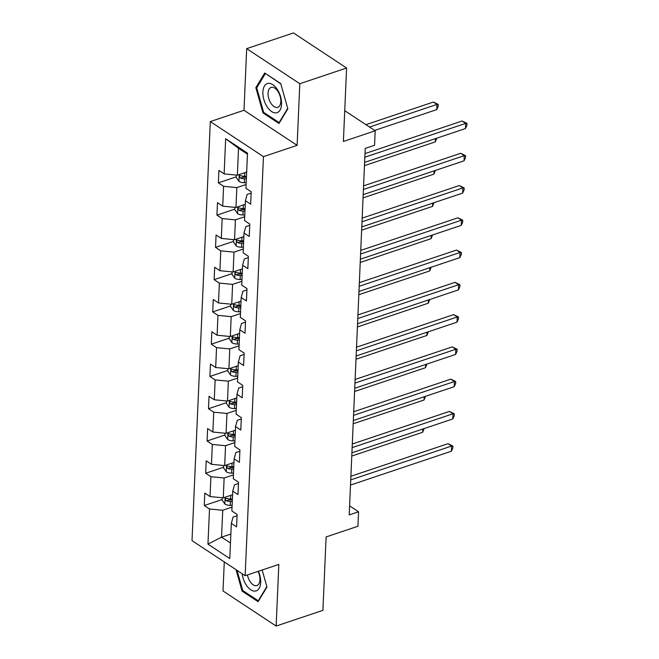 <?xml version="1.0" encoding="UTF-8"?>
<svg xmlns="http://www.w3.org/2000/svg" width="659" height="659" viewBox="0 0 659 659"><rect width="100%" height="100%" fill="white"/><g stroke="black" fill="none" stroke-linecap="round" stroke-linejoin="round"><path stroke-width="0.99" d="M224.274 561.929L223.006 590.975L276.137 626.05L322.91 610.358L326.114 536.928L357.928 526.261L358.562 511.779L349.599 505.865M210.312 121.577L192.016 540.635L245.148 575.711L263.443 156.653L210.312 121.577L243.995 110.275L297.118 145.351L299.812 83.718L246.688 48.642L243.995 110.275M246.688 48.642L293.461 32.95L346.593 68.025L343.388 141.454L375.193 130.787L344.731 110.671M299.812 83.718L346.593 68.025M237.051 515.75L233.072 517.084L231.325 523.386L236.573 526.846L237.108 514.44L231.869 510.98L232.734 491.12L237.981 494.579L238.517 482.174L233.278 478.714L234.143 458.853L239.39 462.313L239.925 449.899L234.686 446.44L235.551 426.587L240.799 430.047L241.334 417.633L236.095 414.173L236.96 394.321L242.207 397.781L242.743 385.367L237.504 381.907L238.369 362.055L243.616 365.514L244.151 353.1L238.912 349.641L239.777 329.788L245.024 333.248L245.56 320.834L240.321 317.374L241.186 297.522L246.433 300.982L246.968 288.568L241.729 285.108L242.603 265.248L247.842 268.707L248.385 256.302L243.138 252.842L244.011 232.981L249.25 236.441L249.794 224.035L244.547 220.576L245.42 200.715L250.659 204.175L251.203 191.769L245.955 188.309L247.496 153.143L225.666 138.736L238.533 148.291L237.364 175.179L246.664 172.057M231.325 523.386L229.793 558.552L207.964 544.145L209.504 508.979L204.265 505.519L222.157 499.514M225.666 138.736L224.134 173.894L218.895 170.434L218.351 182.848L223.59 186.308L222.726 206.168L217.486 202.708L216.943 215.114L222.182 218.574L221.317 238.434L216.078 234.975L215.534 247.38L220.773 250.84L219.908 270.701L214.669 267.241L214.126 279.647L219.365 283.106L218.5 302.967L213.261 299.507L212.717 311.913L217.956 315.373L217.091 335.233L211.852 331.774L211.308 344.179L216.547 347.647L215.682 367.5L210.443 364.04L209.9 376.454L215.139 379.913L214.274 399.766L209.027 396.306L208.491 408.72L213.73 412.18L212.865 432.032L207.618 428.572L207.083 440.986L212.322 444.446L211.457 464.298L206.209 460.839L205.674 473.253L210.913 476.712L210.048 496.565L204.801 493.105L204.265 505.519M375.193 130.787L374.559 145.26L365.21 148.399L349.204 514.918L358.562 511.779M232.734 491.12L234.48 484.818L238.459 483.484M232.578 494.728L223.269 497.85L224.142 477.989L233.443 474.867M210.048 496.565L223.269 497.85M210.913 476.712L224.142 477.989M234.143 458.853L235.889 452.552L239.868 451.217M233.986 462.461L224.678 465.584L225.551 445.723L234.851 442.601M211.457 464.298L224.678 465.584M212.322 444.446L225.551 445.723M235.551 426.587L237.298 420.285L241.276 418.951M235.395 430.195L226.086 433.317L226.96 413.457L236.268 410.335M212.865 432.032L226.086 433.317M213.73 412.18L226.96 413.457M236.96 394.321L238.706 388.019L242.685 386.676M236.803 397.929L227.503 401.051L228.368 381.19L237.677 378.068M214.274 399.766L227.503 401.051M215.139 379.913L228.368 381.19M238.369 362.055L240.115 355.753L244.094 354.41M238.212 365.663L228.912 368.785L229.777 348.924L239.085 345.802M215.682 367.5L228.912 368.785M216.547 347.647L229.777 348.924M239.777 329.788L241.523 323.487L245.51 322.144M239.621 333.396L230.321 336.51L231.185 316.658L240.494 313.536M217.091 335.233L230.321 336.51M217.956 315.373L231.185 316.658M241.186 297.522L242.932 291.212L246.919 289.878M241.029 301.122L231.729 304.244L232.594 284.391L241.902 281.269M218.5 302.967L231.729 304.244M219.365 283.106L232.594 284.391M242.603 265.248L244.341 258.946L248.328 257.611M242.438 268.856L233.138 271.978L234.003 252.125L243.311 249.003M219.908 270.701L233.138 271.978M220.773 250.84L234.003 252.125M244.011 232.981L245.749 226.68L249.736 225.345M243.846 236.589L234.546 239.711L235.411 219.859L244.72 216.737M221.317 238.434L234.546 239.711M222.182 218.574L235.411 219.859M245.42 200.715L247.158 194.413L251.145 193.079M245.255 204.323L235.955 207.445L236.82 187.593L246.128 184.471M222.726 206.168L235.955 207.445M223.59 186.308L236.82 187.593M224.134 173.894L237.364 175.179M297.118 145.351L263.443 156.653M276.137 626.05L278.823 564.409L245.148 575.711M247.446 154.173L238.533 148.291M230.864 534.029L221.556 537.151L230.469 543.032M232.034 507.142L222.734 510.264L221.556 537.151L207.964 544.145M209.504 508.979L222.734 510.264M218.351 182.848L236.243 176.843M216.943 215.114L234.835 209.109M215.534 247.38L233.426 241.383M214.126 279.647L232.017 273.65M212.717 311.913L230.609 305.916M211.308 344.179L229.2 338.182M209.9 376.454L227.792 370.449M208.491 408.72L226.383 402.715M207.083 440.986L224.974 434.981M205.674 473.253L223.566 467.247M255.849 87.672L262.982 112.92L278.979 123.48L287.851 108.801L280.718 83.561L264.72 73.001L255.849 87.672L257.101 87.26M236.046 569.706L242.1 591.131L258.097 601.692L266.969 587.012L262.167 570.002M263.995 112.574L262.982 112.92M243.113 590.793L242.1 591.131M364.822 157.221L465.691 123.381L465.468 128.554L364.592 162.394M364.979 153.596L462.107 121.017L465.691 123.381L466.984 123.406L466.893 125.482L465.468 128.554M462.107 121.017L466.984 123.406M236.317 175.08L236.219 177.444L239.003 181.406A6.252 3.007 2.5 0 0 244.349 182.708L246.202 182.708M245.749 172.361L246.655 172.361M374.65 130.424L436.752 109.6L436.975 104.427L433.383 102.054L365.943 124.675M246.482 176.291L244.629 176.299A6.252 3.007 -177.5 0 1 240.584 175.632C239.135 175.829 239.102 176.653 240.477 178.111A6.252 3.007 2.5 0 0 244.522 178.778L246.375 178.778M246.441 177.296L244.291 177.304A3.188 1.532 -177.5 0 1 243.171 177.205L240.477 178.111M240.584 175.632L239.925 175.582M433.383 102.054L438.268 104.451L436.975 104.427L369.534 127.047M438.268 104.451L438.177 106.519L436.752 109.6M267.052 106.676A15.338 8.419 -108.5 0 0 280.017 110.168A15.338 8.419 -108.5 0 0 277.398 89.55A15.338 8.419 -108.5 0 0 264.432 86.057A15.338 8.419 -108.5 0 0 267.052 106.676M270.898 103.232A10.503 5.758 -108.5 0 0 277.777 107.326A10.503 5.758 -108.5 0 0 277.983 91.51A10.503 5.758 -108.5 0 0 271.096 87.408A10.503 5.758 -108.5 0 0 270.898 103.232M265.585 73.569L280.816 83.882M287.719 108.356L279.128 122.566L263.625 112.335L256.722 87.878L265.322 73.66M279.63 122.401L279.128 122.566M242.166 573.742A15.338 8.419 -108.5 0 0 251.944 590.448A15.338 8.419 -108.5 0 0 260.676 582.49A15.338 8.419 -108.5 0 0 258.394 571.262M247.446 574.936A10.503 5.758 -108.5 0 0 256.903 585.538A10.503 5.758 -108.5 0 0 259.951 579.805A10.503 5.758 -108.5 0 0 258.04 571.386M266.846 586.568L258.254 600.786L242.751 590.546L237.051 570.365M258.748 600.613L258.254 600.786M363.414 189.487L464.282 155.656L464.06 160.821L363.183 194.66M363.57 185.863L460.699 153.283L464.282 155.656L465.575 155.681L465.485 157.748L464.06 160.821M460.699 153.283L465.575 155.681M362.005 221.753L462.873 187.922L462.651 193.087L361.775 226.927M362.162 218.129L459.282 185.55L462.873 187.922L464.167 187.947L464.076 190.014L462.651 193.087M459.282 185.55L464.167 187.947M234.909 207.346L234.81 209.71L237.594 213.673A6.252 3.007 2.5 0 0 242.94 214.974L244.794 214.974M244.341 204.636L245.247 204.628M245.074 208.557L243.22 208.565A6.252 3.007 -177.5 0 1 239.176 207.898C237.726 208.096 237.693 208.919 239.069 210.378A6.252 3.007 2.5 0 0 243.113 211.045L244.967 211.045M245.033 209.562L242.883 209.57A3.188 1.532 -177.5 0 1 241.762 209.471L239.069 210.378M239.176 207.898L238.517 207.849M364.452 165.64L435.344 141.866L435.484 138.612M436.793 138.176L435.344 141.866M233.5 239.612L233.401 241.977L236.186 245.939A6.252 3.007 2.5 0 0 241.532 247.24L243.385 247.24M242.932 236.902L243.838 236.894M243.665 240.832L241.812 240.832A6.252 3.007 -177.5 0 1 237.767 240.164C236.317 240.362 236.284 241.186 237.66 242.644A6.252 3.007 2.5 0 0 241.705 243.311L243.558 243.311M243.624 241.828L241.474 241.837A3.188 1.532 -177.5 0 1 240.354 241.738L237.66 242.644M237.767 240.164L237.108 240.115M363.043 197.906L433.935 174.133L434.075 170.879M435.385 170.442L433.935 174.133M360.597 254.02L461.465 220.188L461.242 225.362L360.366 259.193M360.753 250.395L457.873 217.816L461.465 220.188L462.758 220.213L462.667 222.281L461.242 225.362M457.873 217.816L462.758 220.213M359.188 286.286L460.056 252.455L459.834 257.628L358.957 291.459M359.344 282.662L456.465 250.082L460.056 252.455L461.349 252.479L461.259 254.547L459.834 257.628M456.465 250.082L461.349 252.479M357.779 318.552L458.648 284.721L458.425 289.894L357.549 323.726M357.936 314.928L455.056 282.349L458.648 284.721L459.941 284.746L459.85 286.813L458.425 289.894M455.056 282.349L459.941 284.746M232.092 271.879L231.993 274.243L234.777 278.205A6.252 3.007 2.5 0 0 240.123 279.507L241.977 279.507M241.523 269.169L242.43 269.169M242.257 273.098L240.403 273.098A6.252 3.007 -177.5 0 1 236.359 272.431C234.909 272.628 234.876 273.452 236.251 274.91A6.252 3.007 2.5 0 0 240.296 275.577L242.15 275.577M242.215 274.095L240.065 274.103A3.188 1.532 -177.5 0 1 238.945 274.012L236.251 274.91M236.359 272.431L235.7 272.381M361.634 230.18L432.526 206.399L432.666 203.145M433.976 202.708L432.526 206.399M230.683 304.145L230.584 306.509L233.368 310.471A6.252 3.007 2.5 0 0 238.715 311.781L240.568 311.773M240.115 301.435L241.021 301.435M240.848 305.364L238.995 305.364A6.252 3.007 -177.5 0 1 234.95 304.697C233.5 304.895 233.467 305.727 234.843 307.176A6.252 3.007 2.5 0 0 238.887 307.844L240.741 307.844M240.807 306.369L238.657 306.369A3.188 1.532 -177.5 0 1 237.537 306.278L234.843 307.176M234.95 304.697L234.291 304.647M360.226 262.447L431.118 238.665L431.258 235.411M432.568 234.975L431.118 238.665M229.274 336.411L229.175 338.775L231.96 342.746A6.252 3.007 2.5 0 0 237.306 344.047L239.159 344.039M238.706 333.701L239.612 333.701M239.439 337.63L237.586 337.63A6.252 3.007 -177.5 0 1 233.541 336.963C232.092 337.161 232.059 337.993 233.434 339.443A6.252 3.007 2.5 0 0 237.479 340.118L239.332 340.11M239.398 338.635L237.248 338.635A3.188 1.532 -177.5 0 1 236.128 338.545L233.434 339.443M233.541 336.963L232.882 336.914M358.817 294.713L429.709 270.931L429.849 267.686M431.159 267.241L429.709 270.931M227.866 368.678L227.767 371.042L230.551 375.012A6.252 3.007 2.5 0 0 235.897 376.314L237.751 376.305M237.298 365.967L238.204 365.967M238.031 369.897L236.177 369.897A6.252 3.007 -177.5 0 1 232.133 369.229C230.683 369.427 230.65 370.259 232.026 371.709A6.252 3.007 2.5 0 0 236.07 372.384L237.924 372.376M237.99 370.902L235.84 370.902A3.188 1.532 -177.5 0 1 234.719 370.811L232.026 371.709M232.133 369.229L231.474 369.18M357.409 326.979L428.301 303.198L428.441 299.952M429.75 299.507L428.301 303.198M226.457 400.944L226.358 403.316L229.143 407.278A6.252 3.007 2.5 0 0 234.489 408.58L236.342 408.572M235.889 398.234L236.795 398.234M236.622 402.163L234.769 402.163A6.252 3.007 -177.5 0 1 230.724 401.496C229.274 401.693 229.241 402.525 230.617 403.983A6.252 3.007 2.5 0 0 234.653 404.651L236.515 404.642M236.581 403.168L234.431 403.168A3.188 1.532 -177.5 0 1 233.311 403.077L230.617 403.983M230.724 401.496L230.065 401.446M356 359.246L426.892 335.464L427.032 332.218M428.342 331.774L426.892 335.464M225.048 433.218L224.95 435.583L227.726 439.545A6.252 3.007 2.5 0 0 233.08 440.846L234.933 440.838M234.48 430.5L235.387 430.5M235.214 434.429L233.36 434.438A6.252 3.007 -177.5 0 1 229.316 433.762C227.866 433.96 227.833 434.792 229.208 436.25A6.252 3.007 2.5 0 0 233.245 436.917L235.106 436.909M235.172 435.434L233.022 435.434A3.188 1.532 -177.5 0 1 231.902 435.344L229.208 436.25M229.316 433.762L228.657 433.713M354.591 391.512L425.483 367.73L425.623 364.485M426.933 364.048L425.483 367.73M356.371 350.827L457.239 316.987L457.016 322.16L356.14 355.992M356.527 347.194L453.647 314.615L457.239 316.987L458.524 317.012L458.442 319.08L457.016 322.16M453.647 314.615L458.524 317.012M354.962 383.093L455.83 349.254L455.608 354.427L354.731 388.258M355.119 379.46L452.239 346.881L455.83 349.254L457.115 349.278L457.033 351.346L455.608 354.427M452.239 346.881L457.115 349.278M353.553 415.359L454.422 381.52L454.199 386.693L353.323 420.533M353.71 411.727L450.83 379.156L454.422 381.52L455.707 381.545L455.616 383.612L454.199 386.693M450.83 379.156L455.707 381.545M352.145 447.626L453.013 413.786L452.791 418.959L351.914 452.799M352.301 444.001L449.422 411.422L453.013 413.786L454.298 413.811L454.208 415.878L452.791 418.959M449.422 411.422L454.298 413.811M223.64 465.485L223.541 467.849L226.317 471.811A6.252 3.007 2.5 0 0 231.671 473.113L233.525 473.113M233.072 462.766L233.978 462.766M233.805 466.696L231.952 466.704A6.252 3.007 -177.5 0 1 227.907 466.028C226.457 466.234 226.424 467.058 227.8 468.516A6.252 3.007 2.5 0 0 231.836 469.183L233.698 469.175M233.756 467.701L231.614 467.709A3.188 1.532 -177.5 0 1 230.493 467.61L227.8 468.516M227.907 466.028L227.248 465.987M353.183 423.778L424.075 399.997L424.215 396.751M425.525 396.314L424.075 399.997M350.736 479.892L451.604 446.052L451.382 451.226L350.506 485.065M350.893 476.268L448.013 443.688L451.604 446.052L452.89 446.077L452.799 448.145L451.382 451.226M448.013 443.688L452.89 446.077M222.231 497.751L222.132 500.115L224.908 504.077A6.252 3.007 2.5 0 0 230.263 505.379L232.116 505.379M231.663 495.033L232.569 495.033M232.396 498.962L230.543 498.97A6.252 3.007 -177.5 0 1 226.498 498.303C225.048 498.501 225.016 499.324 226.391 500.782A6.252 3.007 2.5 0 0 230.428 501.45L232.289 501.45M232.347 499.967L230.205 499.975A3.188 1.532 -177.5 0 1 229.085 499.876L226.391 500.782M226.498 498.303L225.839 498.253M351.774 456.044L422.666 432.271L422.806 429.017M424.116 428.581L422.666 432.271M239.225 174.553L238.929 181.307M244.522 178.778L244.349 182.708M244.786 172.691L244.629 176.299M237.817 206.819L237.52 213.574M243.113 211.045L242.94 214.974M243.377 204.957L243.22 208.565M236.408 239.085L236.111 245.84M241.705 243.311L241.532 247.24M241.968 237.224L241.812 240.832M234.999 271.351L234.703 278.106M240.296 275.577L240.123 279.507M240.56 269.49L240.403 273.098M233.591 303.626L233.294 310.373M238.887 307.844L238.715 311.781M239.151 301.756L238.995 305.364M232.182 335.892L231.886 342.647M237.479 340.118L237.306 344.047M237.742 334.022L237.586 337.63M230.774 368.159L230.477 374.913M236.07 372.384L235.897 376.314M236.334 366.289L236.177 369.897M229.365 400.425L229.068 407.18M234.653 404.651L234.489 408.58M234.925 398.555L234.769 402.163M227.956 432.691L227.66 439.446M233.245 436.917L233.08 440.846M233.517 430.821L233.36 434.438M226.548 464.957L226.251 471.712M231.836 469.183L231.671 473.113M232.108 463.096L231.952 466.704M225.139 497.224L224.843 503.978M230.428 501.45L230.263 505.379M230.699 495.362L230.543 498.97"/></g></svg>
